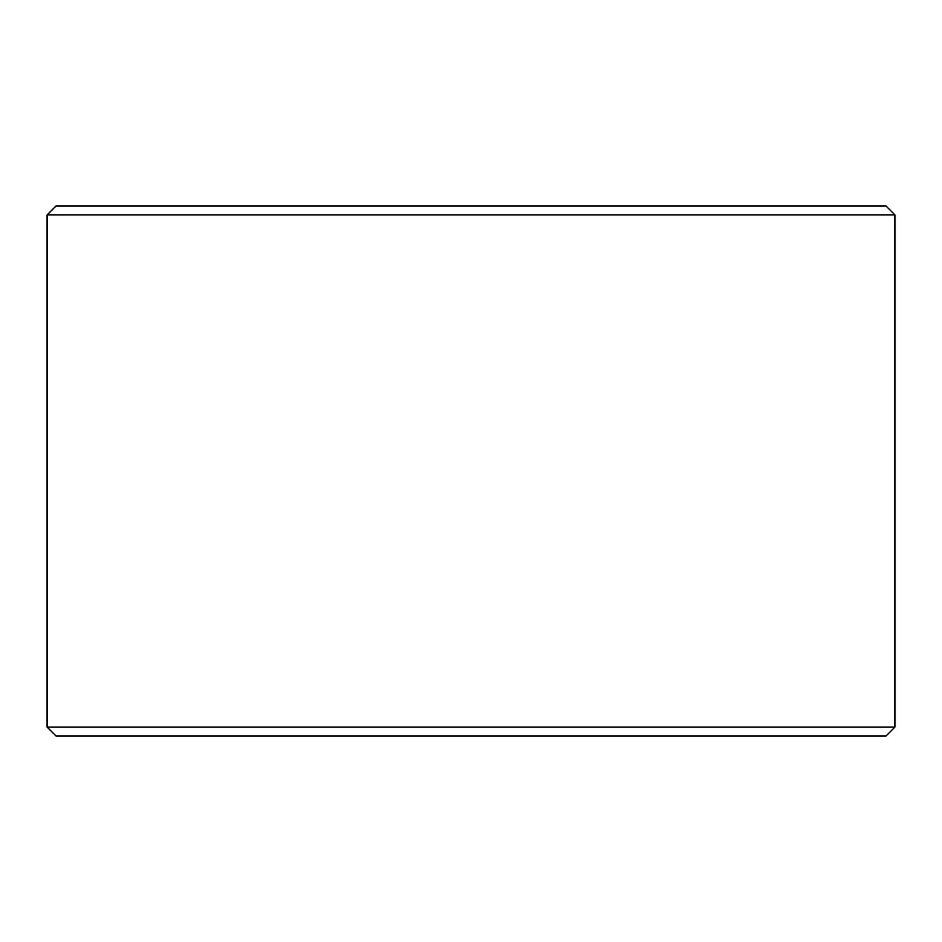 <?xml version="1.0" encoding="UTF-8"?>
<svg xmlns="http://www.w3.org/2000/svg" width="942" height="942" viewBox="0 0 942 942"><rect width="100%" height="100%" fill="white"/><g stroke="black" fill="none" stroke-linecap="round" stroke-linejoin="round"><path stroke-width="1.41" d="M47.159 727.106L55.99 735.938L47.1 727.106L47.1 214.894L55.931 206.062L886.069 206.062L894.9 214.894L47.159 214.894L47.159 727.106L894.9 727.106L894.9 214.894M55.99 206.062L47.159 214.894M55.99 735.938L886.069 735.938L894.9 727.106"/></g></svg>
